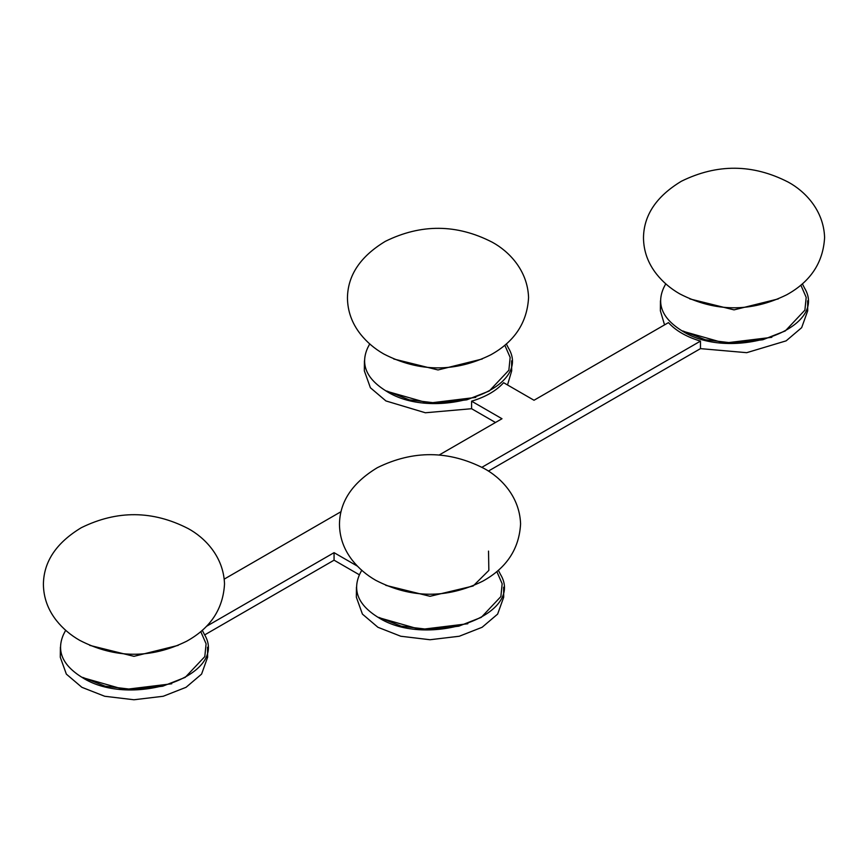 <?xml version="1.0" encoding="UTF-8"?>
<svg xmlns="http://www.w3.org/2000/svg" width="868" height="868" viewBox="0 0 868 868"><rect width="100%" height="100%" fill="white"/><g stroke="black" fill="none" stroke-linecap="round" stroke-linejoin="round"><path stroke-width="1.3" d="M364.43 360.86L364.343 370.864L370.397 387.757L385.924 400.94L425.363 412.767L471.595 408.719L471.595 401.19L501.997 418.734L439.154 455.016M507.52 384.958L511.686 370.864L511.588 360.86M475.805 397.403L428.423 403.175L386.77 391.284M482.25 358.994L438.014 369.963L393.768 358.994M660.461 300.784L660.374 310.777L664.552 324.892M488.391 471.085L700.476 348.632L746.708 352.679L786.137 340.853L801.652 327.67L807.717 310.777L807.62 300.784M771.836 337.316L724.455 343.088L682.801 331.207M778.281 298.907L734.046 309.876L689.8 298.907M60.38 647.235L60.283 657.228L66.348 674.121L81.863 687.304L104.703 696.266L133.954 699.76L163.217 696.266L186.056 687.304L201.571 674.121L207.626 657.228L207.539 647.235M171.745 683.778L124.374 689.55L82.72 677.658M178.2 645.358L133.954 656.338L89.719 645.358M488.521 551.104L488.847 570.406L473.158 585.998L430.029 596.305L385.783 585.336M356.444 587.213L356.357 597.206L362.412 614.099L377.927 627.282L400.766 636.244L430.029 639.738L459.291 636.244L482.12 627.282L497.635 614.099L503.7 597.206L503.603 587.213M467.819 623.745L420.438 629.517L378.784 617.636M359.385 574.8L334.061 560.185L334.061 552.666L357.421 566.142M700.476 348.632L700.476 341.113C686.458 336.882 675.781 330.719 668.458 322.625L534.015 400.256L503.603 382.701C496.29 390.795 485.624 396.958 471.595 401.19M495.476 422.499L471.595 408.719M340.994 511.697L224.248 579.097M334.061 552.666L206.345 626.403M700.476 341.113L481.957 467.277M204.642 634.909L334.061 560.185M386.77 391.012L409.229 399.833L438.014 403.273L466.8 399.833L489.259 391.012L508.865 370.224L510.156 357.442L504.818 345.214M682.801 330.936L705.261 339.746L734.046 343.185L762.831 339.746L785.29 330.936L804.896 310.136L806.188 297.366L800.849 285.127M82.72 677.387L105.18 686.197L133.954 689.637L162.739 686.197L185.199 677.387L204.805 656.599L206.096 643.817L200.758 631.578M378.784 617.365L401.244 626.175L430.029 629.615L458.803 626.175L481.273 617.365L500.879 596.566L502.16 583.795L496.832 571.556M383.721 353.96C374.575 348.719 366.839 342.133 360.513 334.191C351.985 323.341 347.634 311.297 347.45 298.039C347.699 275.34 360.329 256.451 385.327 241.347C421.175 223.684 456.839 223.987 492.308 242.248C508.583 251.091 527.625 270.046 528.569 297.561C527.191 322.57 514.572 341.666 490.702 354.86C454.843 372.524 419.19 372.22 383.721 353.96M508.333 347.84C533.863 389.027 435.194 422.792 386.217 391.077C366.394 378.828 360.22 364.419 367.685 347.84M369.703 343.912L367.533 348.144M506.326 343.912L508.496 348.144M679.752 293.872C670.606 288.632 662.87 282.046 656.544 274.104C648.016 263.254 643.665 251.21 643.481 237.951C643.73 215.253 656.36 196.363 681.358 181.26C717.207 163.596 752.871 163.9 788.339 182.172C804.614 191.003 823.656 209.958 824.6 237.485C823.222 262.483 810.604 281.579 786.734 294.773C750.874 312.437 715.221 312.133 679.752 293.872M804.365 287.764C829.895 328.939 731.225 362.705 682.248 330.99C662.425 318.74 656.251 304.332 663.716 287.764M665.734 283.825L663.564 288.057M802.357 283.825L804.527 288.057M79.672 640.324C70.525 635.094 62.789 628.497 56.453 620.555C47.935 609.716 43.584 597.661 43.4 584.414C43.65 561.715 56.268 542.815 81.267 527.722C117.126 510.048 152.79 510.351 188.258 528.623C204.533 537.455 223.575 556.41 224.519 583.936C223.141 608.935 210.512 628.031 186.642 641.235C150.793 658.899 115.129 658.595 79.672 640.324M204.284 634.215C229.803 675.402 131.133 709.167 82.156 677.441C62.344 665.203 56.17 650.794 63.635 634.215M65.653 630.276L63.483 634.519M202.266 630.276L204.436 634.519M500.348 574.193C525.867 615.379 427.208 649.134 378.22 617.419C358.408 605.17 352.234 590.761 359.699 574.193M361.717 570.254L359.547 574.486M498.341 570.254L500.51 574.486M375.736 580.301C366.589 575.061 358.853 568.475 352.516 560.533C343.999 549.694 339.648 537.639 339.464 524.38C339.714 501.693 352.343 482.792 377.33 467.689C413.19 450.025 448.854 450.329 484.322 468.601C500.597 477.433 519.639 496.387 520.583 523.914C519.205 548.912 506.586 568.008 482.706 581.202C446.857 598.866 411.204 598.573 375.736 580.301"/></g></svg>
